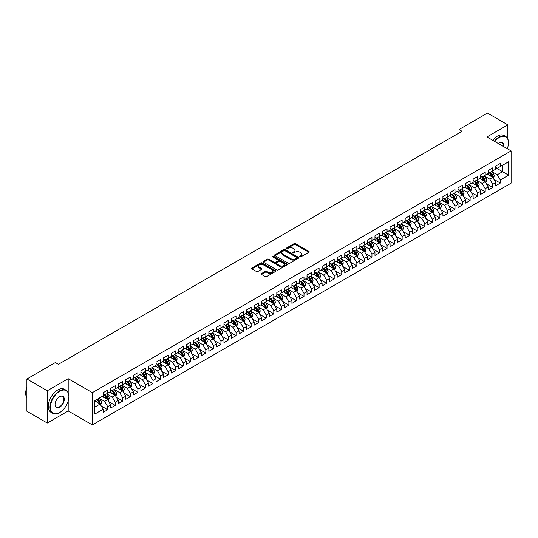 <?xml version="1.0" encoding="UTF-8"?>
<svg xmlns="http://www.w3.org/2000/svg" width="538" height="538" viewBox="0 0 538 538"><rect width="100%" height="100%" fill="white"/><g stroke="black" fill="none" stroke-linecap="round" stroke-linejoin="round"><path stroke-width="0.81" d="M299.942 256.787A0.733 0.424 0 0 0 300.977 256.787L308.852 252.241A1.049 0.605 0 0 0 309.162 251.811A1.049 0.605 0 0 0 308.852 251.381L295.51 243.68A1.049 0.605 0 0 0 294.03 243.68L286.155 248.226A0.733 0.424 0 0 0 287.191 248.825L288.213 248.24A3.356 1.937 0 0 1 292.954 248.24L294.064 248.879A3.356 1.937 0 0 1 295.046 250.251A3.356 1.937 0 0 1 294.064 251.616L293.049 252.208A0.733 0.424 0 0 0 294.084 252.806L295.106 252.214A3.356 1.937 0 0 1 299.848 252.214L300.957 252.86A3.356 1.937 0 0 1 301.939 254.225A3.356 1.937 0 0 1 300.957 255.597L299.942 256.189A0.733 0.424 0 0 0 299.942 256.787L299.942 256.189M261.495 273.546A1.049 0.605 0 0 0 261.186 273.976A1.049 0.605 0 0 0 261.495 274.4L265.234 276.566A1.049 0.605 0 0 0 266.72 276.566L275.463 271.515A1.049 0.605 0 0 0 275.772 271.085A1.049 0.605 0 0 0 275.463 270.661L262.127 262.954A1.049 0.605 0 0 0 260.641 262.954L251.898 268.005A1.049 0.605 0 0 0 251.589 268.435A1.049 0.605 0 0 0 251.898 268.859L256.418 271.475A1.049 0.605 0 0 0 257.897 271.475L261.643 269.309A1.049 0.605 0 0 0 261.952 268.886A1.049 0.605 0 0 0 261.643 268.455L259.403 267.164A2.804 1.621 0 0 1 258.583 266.014A2.804 1.621 0 0 1 260.311 264.521A2.804 1.621 0 0 1 263.364 264.871L272.147 269.941A2.804 1.621 0 0 1 272.968 271.085A2.804 1.621 0 0 1 271.239 272.584A2.804 1.621 0 0 1 268.186 272.235L266.72 271.387A1.049 0.605 0 0 0 265.234 271.387L261.495 273.546L261.495 274.4L265.234 272.255L265.234 271.387M68.198 392.686L68.198 378.698L47.283 390.77L26.9 379.001L55.367 362.565L58.386 364.313L462.021 131.272L459.001 129.53L459.001 133.014M68.198 378.698L92.361 392.646L511.1 150.889L511.1 183.149L92.361 424.906L92.361 392.646M507.852 139.08L507.852 124.863L486.937 136.941L511.1 150.889M507.852 124.863L487.468 113.094L459.001 129.53M288.287 263.257A1.049 0.605 0 0 0 289.767 263.257L298.516 258.206A1.049 0.605 0 0 0 298.819 257.783A1.049 0.605 0 0 0 298.516 257.352L285.174 249.652A1.049 0.605 0 0 0 283.694 249.652L274.945 254.696A1.049 0.605 0 0 0 274.636 255.126A1.049 0.605 0 0 0 274.945 255.557L288.287 263.257M272.685 256.942A0.733 0.424 0 0 1 273.425 257.05L286.976 264.871L278.247 269.908A1.049 0.605 0 0 1 276.761 269.908L263.418 262.208L263.418 261.354A1.049 0.605 0 0 0 263.116 261.777A1.049 0.605 0 0 0 263.418 262.208M263.418 261.354L267.164 259.195A1.049 0.605 0 0 1 268.644 259.195L274.057 262.315A1.049 0.605 0 0 0 275.537 262.315L278.018 260.883A1.049 0.605 0 0 0 278.328 260.453A1.049 0.605 0 0 0 278.018 260.029L272.389 256.774A0.733 0.424 0 0 1 273.425 256.175L286.989 264.003A1.049 0.605 0 0 1 287.299 264.434A1.049 0.605 0 0 1 286.989 264.864L286.989 264.003M495.774 167.762L502.566 171.683L502.566 165.233L508.612 161.743L500.306 166.538L500.306 163.444L495.774 166.06L495.774 169.154L492.754 170.896L492.754 167.802L488.222 170.418L488.222 173.512L485.202 175.26L485.202 172.16L480.669 174.776L480.669 177.87L477.65 179.618L477.65 176.518L473.124 179.134L473.124 182.234L470.104 183.976L470.104 180.882L465.572 183.498L465.572 186.592L462.552 188.334L462.552 185.24L458.02 187.856L458.02 190.95L455 192.691L455 189.598L450.474 192.214L450.474 195.307L447.448 197.056L447.448 193.956L442.922 196.572L442.922 199.665L439.902 201.414L439.902 198.314L435.37 200.93L435.37 204.03L432.35 205.772L432.35 202.678L427.818 205.294L427.818 208.388L424.798 210.129L424.798 207.036L420.272 209.652L420.272 212.745L417.253 214.487L417.253 211.394L412.72 214.01L412.72 217.103L409.7 218.845L409.7 215.751L405.168 218.367L405.168 221.461L402.148 223.209L402.148 220.109L397.622 222.725L397.622 225.826L394.596 227.567L394.596 224.474L390.07 227.09L390.07 230.183L387.051 231.925L387.051 228.832L382.518 231.448L382.518 234.541L379.498 236.283L379.498 233.189L374.966 235.805L374.966 238.899L371.946 240.641L371.946 237.547L367.42 240.163L367.42 243.257L364.401 245.005L364.401 241.905L359.868 244.521L359.868 247.621L356.849 249.363L356.849 246.269L352.316 248.886L352.316 251.979L349.296 253.721L349.296 250.627L344.764 253.243L344.764 256.337L341.744 258.079L341.744 254.985L337.218 257.601L337.218 260.695L334.199 262.436L334.199 259.343L329.666 261.959L329.666 265.052L326.647 266.801L326.647 263.701L322.114 266.317L322.114 269.417L319.095 271.159L319.095 268.065L314.569 270.681L314.569 273.775L311.549 275.517L311.549 272.423L307.016 275.039L307.016 278.133L303.997 279.874L303.997 276.781L299.464 279.397L299.464 282.49L296.445 284.232L296.445 281.139L291.912 283.755L291.912 286.848L288.893 288.597L288.893 285.496L284.367 288.112L284.367 291.213L281.347 292.954L281.347 289.861L276.814 292.477L276.814 295.57L273.795 297.312L273.795 294.219L269.262 296.835L269.262 299.928L266.243 301.67L266.243 298.577L261.717 301.193L261.717 304.286L258.691 306.028L258.691 302.934L254.165 305.55L254.165 308.644L251.145 310.392L251.145 307.292L246.612 309.908L246.612 313.008L243.593 314.75L243.593 311.657L239.06 314.266L239.06 317.366L236.041 319.108L236.041 316.014L231.515 318.63L231.515 321.724L228.495 323.466L228.495 320.372L223.963 322.988L223.963 326.082L220.943 327.824L220.943 324.73L216.411 327.346L216.411 330.44L213.391 332.188L213.391 329.088L208.865 331.704L208.865 334.804L205.839 336.546L205.839 333.452L201.313 336.062L201.313 339.162L198.293 340.904L198.293 337.81L193.761 340.426L193.761 343.52L190.741 345.261L190.741 342.168L186.209 344.784L186.209 347.878L183.189 349.619L183.189 346.526L178.663 349.142L178.663 352.235L175.644 353.984L175.644 350.884L171.111 353.5L171.111 356.593L168.091 358.342L168.091 355.248L163.559 357.857L163.559 360.958L160.539 362.699L160.539 359.606L156.013 362.222L156.013 365.315L152.987 367.057L152.987 363.964L148.461 366.58L148.461 369.673L145.442 371.415L145.442 368.322L140.909 370.938L140.909 374.031L137.889 375.78L137.889 372.679L133.357 375.295L133.357 378.389L130.337 380.137L130.337 377.044L125.811 379.653L125.811 382.753L122.792 384.495L122.792 381.402L118.259 384.018L118.259 387.111L115.24 388.853L115.24 385.759L110.707 388.375L110.707 391.469L107.687 393.211L107.687 390.117L103.155 392.733L103.155 395.827L94.849 400.622L94.849 414.052L103.155 409.257L100.135 404.025L94.849 400.971M508.612 161.743L508.612 175.173L500.306 179.968L497.28 174.736L491.806 171.575M493.924 179.376L500.306 183.061L500.306 179.968M500.306 183.061L495.774 185.677L495.774 182.584L492.754 184.326L489.735 179.093L484.261 175.933M486.372 183.734L492.754 187.419L492.754 184.326M492.754 187.419L488.222 190.035L488.222 186.942L485.202 188.683L482.183 183.451L476.708 180.291M478.82 188.098L485.202 191.777L485.202 188.683M485.202 191.777L480.669 194.393L480.669 191.299L477.65 193.041L474.63 187.809L469.156 184.648M471.275 192.456L477.65 196.135L477.65 193.041M477.65 196.135L473.124 198.751L473.124 195.657L470.104 197.399L467.085 192.174L461.611 189.013M463.722 196.814L470.104 200.499L470.104 197.399M470.104 200.499L465.572 203.115L465.572 200.015L462.552 201.763L459.533 196.531L454.059 193.371M456.17 201.172L462.552 204.857L462.552 201.763M462.552 204.857L458.02 207.473L458.02 204.379L455 206.121L451.981 200.889L446.506 197.728M448.625 205.529L455 209.215L455 206.121M455 209.215L450.474 211.831L450.474 208.737L447.448 210.479L444.428 205.247L438.954 202.086M441.073 209.887L447.448 213.573L447.448 210.479M447.448 213.573L442.922 216.189L442.922 213.095L439.902 214.837L436.883 209.605L431.409 206.444M433.52 214.252L439.902 217.93L439.902 214.837M439.902 217.93L435.37 220.546L435.37 217.453L432.35 219.195L429.331 213.969L423.857 210.809M425.968 218.61L432.35 222.295L432.35 219.195M432.35 222.295L427.818 224.911L427.818 221.811L424.798 223.559L421.779 218.327L416.304 215.166M418.423 222.967L424.798 226.653L424.798 223.559M424.798 226.653L420.272 229.269L420.272 226.168L417.253 227.917L414.233 222.685L408.759 219.524M410.871 227.325L417.253 231.01L417.253 227.917M417.253 231.01L412.72 233.626L412.72 230.533L409.7 232.275L406.681 227.043L401.207 223.882M403.318 231.683L409.7 235.368L409.7 232.275M409.7 235.368L405.168 237.984L405.168 234.891L402.148 236.633L399.129 231.401L393.655 228.24M395.766 236.047L402.148 239.726L402.148 236.633M402.148 239.726L397.622 242.342L397.622 239.249L394.596 240.99L391.577 235.765L386.102 232.604M388.221 240.405L394.596 244.091L394.596 240.99M394.596 244.091L390.07 246.7L390.07 243.606L387.051 245.355L384.031 240.123L378.557 236.962M380.669 244.763L387.051 248.448L387.051 245.355M387.051 248.448L382.518 251.064L382.518 247.964L379.498 249.713L376.479 244.481L371.005 241.32M373.116 249.121L379.498 252.806L379.498 249.713M379.498 252.806L374.966 255.422L374.966 252.329L371.946 254.071L368.927 248.838L363.453 245.678M365.571 253.479L371.946 257.164L371.946 254.071M371.946 257.164L367.42 259.78L367.42 256.687L364.401 258.428L361.375 253.196L355.9 250.036M358.019 257.843L364.401 261.522L364.401 258.428M364.401 261.522L359.868 264.138L359.868 261.044L356.849 262.786L353.829 257.554L348.355 254.4M350.467 262.201L356.849 265.886L356.849 262.786M356.849 265.886L352.316 268.496L352.316 265.402L349.296 267.151L346.277 261.919L340.803 258.758M342.914 266.559L349.296 270.244L349.296 267.151M349.296 270.244L344.764 272.86L344.764 269.76L341.744 271.508L338.725 266.276L333.251 263.116M335.369 270.917L341.744 274.602L341.744 271.508M341.744 274.602L337.218 277.218L337.218 274.124L334.199 275.866L331.179 270.634L325.705 267.473M327.817 275.274L334.199 278.96L334.199 275.866M334.199 278.96L329.666 281.576L329.666 278.482L326.647 280.224L323.627 274.992L318.153 271.831M320.265 279.639L326.647 283.318L326.647 280.224M326.647 283.318L322.114 285.934L322.114 282.84L319.095 284.582L316.075 279.35L310.601 276.196M312.719 283.997L319.095 287.682L319.095 284.582M319.095 287.682L314.569 290.291L314.569 287.198L311.549 288.946L308.523 283.714L303.049 280.554M305.167 288.355L311.549 292.04L311.549 288.946M311.549 292.04L307.016 294.656L307.016 291.556L303.997 293.304L300.977 288.072L295.503 284.911M297.615 292.712L303.997 296.398L303.997 293.304M303.997 296.398L299.464 299.014L299.464 295.92L296.445 297.662L293.425 292.43L287.951 289.269M290.063 297.07L296.445 300.755L296.445 297.662M296.445 300.755L291.912 303.371L291.912 300.278L288.893 302.02L285.873 296.788L280.399 293.627M282.517 301.435L288.893 305.113L288.893 302.02M288.893 305.113L284.367 307.729L284.367 304.636L281.347 306.378L278.328 301.146L272.853 297.991M274.965 305.792L281.347 309.478L281.347 306.378M281.347 309.478L276.814 312.087L276.814 308.994L273.795 310.735L270.775 305.51L265.301 302.349M267.413 310.15L273.795 313.836L273.795 310.735M273.795 313.836L269.262 316.452L269.262 313.351L266.243 315.1L263.223 309.868L257.749 306.707M259.867 314.508L266.243 318.193L266.243 315.1M266.243 318.193L261.717 320.809L261.717 317.716L258.691 319.458L255.671 314.226L250.197 311.065M252.315 318.866L258.691 322.551L258.691 319.458M258.691 322.551L254.165 325.167L254.165 322.074L251.145 323.815L248.126 318.583L242.651 315.423M244.763 323.23L251.145 326.909L251.145 323.815M251.145 326.909L246.612 329.525L246.612 326.431L243.593 328.173L240.573 322.941L235.099 319.78M237.211 327.588L243.593 331.274L243.593 328.173M243.593 331.274L239.06 333.883L239.06 330.789L236.041 332.531L233.021 327.306L227.547 324.145M229.665 331.946L236.041 335.631L236.041 332.531M236.041 335.631L231.515 338.247L231.515 335.147L228.495 336.896L225.476 331.664L220.002 328.503M222.113 336.304L228.495 339.989L228.495 336.896M228.495 339.989L223.963 342.605L223.963 339.512L220.943 341.253L217.924 336.021L212.449 332.861M214.561 340.662L220.943 344.347L220.943 341.253M220.943 344.347L216.411 346.963L216.411 343.869L213.391 345.611L210.371 340.379L204.897 337.218M207.009 345.026L213.391 348.705L213.391 345.611M213.391 348.705L208.865 351.321L208.865 348.227L205.839 349.969L202.819 344.737L197.345 341.576M199.464 349.384L205.839 353.062L205.839 349.969M205.839 353.062L201.313 355.679L201.313 352.585L198.293 354.327L195.274 349.101L189.8 345.941M191.911 353.742L198.293 357.427L198.293 354.327M198.293 357.427L193.761 360.043L193.761 356.943L190.741 358.691L187.722 353.459L182.248 350.299M184.359 358.1L190.741 361.785L190.741 358.691M190.741 361.785L186.209 364.401L186.209 361.307L183.189 363.049L180.169 357.817L174.695 354.656M176.814 362.457L183.189 366.143L183.189 363.049M183.189 366.143L178.663 368.759L178.663 365.665L175.644 367.407L172.617 362.175L167.143 359.014M169.262 366.822L175.644 370.5L175.644 367.407M175.644 370.5L171.111 373.116L171.111 370.023L168.091 371.765L165.072 366.533L159.598 363.372M161.709 371.18L168.091 374.858L168.091 371.765M168.091 374.858L163.559 377.474L163.559 374.381L160.539 376.123L157.52 370.897L152.046 367.736M154.157 375.537L160.539 379.223L160.539 376.123M160.539 379.223L156.013 381.839L156.013 378.739L152.987 380.487L149.968 375.255L144.493 372.094M146.612 379.895L152.987 383.581L152.987 380.487M152.987 383.581L148.461 386.197L148.461 383.103L145.442 384.845L142.422 379.613L136.948 376.452M139.06 384.253L145.442 387.938L145.442 384.845M145.442 387.938L140.909 390.554L140.909 387.461L137.889 389.203L134.87 383.971L129.396 380.81M131.507 388.618L137.889 392.296L137.889 389.203M137.889 392.296L133.357 394.912L133.357 391.819L130.337 393.56L127.318 388.328L121.844 385.168M123.962 392.975L130.337 396.654L130.337 393.56M130.337 396.654L125.811 399.27L125.811 396.176L122.792 397.918L119.766 392.693L114.291 389.532M116.41 397.333L122.792 401.018L122.792 397.918M122.792 401.018L118.259 403.635L118.259 400.534L115.24 402.283L112.22 397.051L106.746 393.89M108.858 401.691L115.24 405.376L115.24 402.283M115.24 405.376L110.707 407.992L110.707 404.899L107.687 406.641L104.668 401.409L99.194 398.248M101.305 406.049L107.687 409.734L107.687 406.641M107.687 409.734L103.155 412.35L103.155 409.257M103.155 394.085L104.668 394.959L107.687 393.211M94.849 407.078L100.135 404.025M110.707 389.727L112.22 390.595L115.24 388.853M104.668 401.409L107.687 399.667L102.099 396.439M110.707 404.899L107.687 399.667M118.259 385.369L119.766 386.237L122.792 384.495M112.22 397.051L115.24 395.302L109.651 392.081M118.259 400.534L115.24 395.302M125.811 381.005L127.318 381.879L130.337 380.137M119.766 392.693L122.792 390.944L117.203 387.723M125.811 396.176L122.792 390.944M133.357 376.647L134.87 377.521L137.889 375.78M127.318 388.328L130.337 386.587L124.749 383.359M133.357 391.819L130.337 386.587M140.909 372.289L142.422 373.164L145.442 371.415M134.87 383.971L137.889 382.229L132.301 379.001M140.909 387.461L137.889 382.229M148.461 367.931L149.968 368.799L152.987 367.057M142.422 379.613L145.442 377.871L139.853 374.643M148.461 383.103L145.442 377.871M156.013 363.574L157.52 364.441L160.539 362.699M149.968 375.255L152.987 373.513L147.405 370.285M156.013 378.739L152.987 373.513M163.559 359.209L165.072 360.083L168.091 358.342M157.52 370.897L160.539 369.149L154.951 365.927M163.559 374.381L160.539 369.149M171.111 354.851L172.617 355.726L175.644 353.984M165.072 366.533L168.091 364.791L162.503 361.563M171.111 370.023L168.091 364.791M178.663 350.494L180.169 351.368L183.189 349.619M172.617 362.175L175.644 360.433L170.055 357.205M178.663 365.665L175.644 360.433M186.209 346.136L187.722 347.003L190.741 345.261M180.169 357.817L183.189 356.075L177.601 352.847M186.209 361.307L183.189 356.075M193.761 341.778L195.274 342.645L198.293 340.904M187.722 353.459L190.741 351.717L185.153 348.49M193.761 356.943L190.741 351.717M201.313 337.413L202.819 338.288L205.839 336.546M195.274 349.101L198.293 347.353L192.705 344.132M201.313 352.585L198.293 347.353M208.865 333.056L210.371 333.93L213.391 332.188M202.819 344.737L205.839 342.995L200.257 339.767M208.865 348.227L205.839 342.995M216.411 328.698L217.924 329.572L220.943 327.824M210.371 340.379L213.391 338.637L207.803 335.409M216.411 343.869L213.391 338.637M223.963 324.34L225.476 325.208L228.495 323.466M217.924 336.021L220.943 334.28L215.355 331.052M223.963 339.512L220.943 334.28M231.515 319.982L233.021 320.85L236.041 319.108M225.476 331.664L228.495 329.922L222.907 326.694M231.515 335.147L228.495 329.922M239.06 315.618L240.573 316.492L243.593 314.75M233.021 327.306L236.041 325.557L230.452 322.336M239.06 330.789L236.041 325.557M246.612 311.26L248.126 312.134L251.145 310.392M240.573 322.941L243.593 321.199L238.004 317.971M246.612 326.431L243.593 321.199M254.165 306.902L255.671 307.776L258.691 306.028M248.126 318.583L251.145 316.842L245.557 313.614M254.165 322.074L251.145 316.842M261.717 302.544L263.223 303.419L266.243 301.67M255.671 314.226L258.691 312.484L253.109 309.256M261.717 317.716L258.691 312.484M269.262 298.186L270.775 299.054L273.795 297.312M263.223 309.868L266.243 308.126L260.654 304.898M269.262 313.351L266.243 308.126M276.814 293.822L278.328 294.696L281.347 292.954M270.775 305.51L273.795 303.762L268.206 300.54M276.814 308.994L273.795 303.762M284.367 289.464L285.873 290.338L288.893 288.597M278.328 301.146L281.347 299.404L275.759 296.176M284.367 304.636L281.347 299.404M291.912 285.106L293.425 285.981L296.445 284.232M285.873 296.788L288.893 295.046L283.311 291.818M291.912 300.278L288.893 295.046M299.464 280.749L300.977 281.623L303.997 279.874M293.425 292.43L296.445 290.688L290.856 287.46M299.464 295.92L296.445 290.688M307.016 276.391L308.523 277.258L311.549 275.517M300.977 288.072L303.997 286.33L298.408 283.102M307.016 291.556L303.997 286.33M314.569 272.026L316.075 272.901L319.095 271.159M308.523 283.714L311.549 281.966L305.961 278.745M314.569 287.198L311.549 281.966M322.114 267.668L323.627 268.543L326.647 266.801M316.075 279.35L319.095 277.608L313.506 274.387M322.114 282.84L319.095 277.608M329.666 263.311L331.179 264.185L334.199 262.436M323.627 274.992L326.647 273.25L321.058 270.022M329.666 278.482L326.647 273.25M337.218 258.953L338.725 259.827L341.744 258.079M331.179 270.634L334.199 268.892L328.61 265.664M337.218 274.124L334.199 268.892M344.764 254.595L346.277 255.463L349.296 253.721M338.725 266.276L341.744 264.535L336.163 261.307M344.764 269.76L341.744 264.535M352.316 250.237L353.829 251.105L356.849 249.363M346.277 261.919L349.296 260.17L343.708 256.949M352.316 265.402L349.296 260.17M359.868 245.873L361.375 246.747L364.401 245.005M353.829 257.554L356.849 255.812L351.26 252.591M359.868 261.044L356.849 255.812M367.42 241.515L368.927 242.389L371.946 240.641M361.375 253.196L364.401 251.454L358.812 248.226M367.42 256.687L364.401 251.454M374.966 237.157L376.479 238.031L379.498 236.283M368.927 248.838L371.946 247.097L366.358 243.869M374.966 252.329L371.946 247.097M382.518 232.799L384.031 233.667L387.051 231.925M376.479 244.481L379.498 242.739L373.91 239.511M382.518 247.964L379.498 242.739M390.07 228.442L391.577 229.309L394.596 227.567M384.031 240.123L387.051 238.374L381.462 235.153M390.07 243.606L387.051 238.374M397.622 224.077L399.129 224.951L402.148 223.209M391.577 235.765L394.596 234.017L389.014 230.795M397.622 239.249L394.596 234.017M405.168 219.719L406.681 220.593L409.7 218.845M399.129 231.401L402.148 229.659L396.56 226.431M405.168 234.891L402.148 229.659M412.72 215.361L414.233 216.236L417.253 214.487M406.681 227.043L409.7 225.301L404.112 222.073M412.72 230.533L409.7 225.301M420.272 211.004L421.779 211.871L424.798 210.129M414.233 222.685L417.253 220.943L411.664 217.715M420.272 226.168L417.253 220.943M427.818 206.646L429.331 207.513L432.35 205.772M421.779 218.327L424.798 216.579L419.21 213.357M427.818 221.811L424.798 216.579M435.37 202.281L436.883 203.156L439.902 201.414M429.331 213.969L432.35 212.221L426.762 209M435.37 217.453L432.35 212.221M442.922 197.923L444.428 198.798L447.448 197.056M436.883 209.605L439.902 207.863L434.314 204.635M442.922 213.095L439.902 207.863M450.474 193.566L451.981 194.44L455 192.691M444.428 205.247L447.448 203.505L441.866 200.277M450.474 208.737L447.448 203.505M458.02 189.208L459.533 190.075L462.552 188.334M451.981 200.889L455 199.147L449.412 195.919M458.02 204.379L455 199.147M465.572 184.85L467.085 185.718L470.104 183.976M459.533 196.531L462.552 194.783L456.964 191.562M465.572 200.015L462.552 194.783M473.124 180.486L474.63 181.36L477.65 179.618M467.085 192.174L470.104 190.425L464.516 187.204M473.124 195.657L470.104 190.425M480.669 176.128L482.183 177.002L485.202 175.26M474.63 187.809L477.65 186.067L472.068 182.839M480.669 191.299L477.65 186.067M488.222 171.77L489.735 172.644L492.754 170.896M482.183 183.451L485.202 181.709L479.614 178.481M488.222 186.942L485.202 181.709M495.774 167.412L497.28 168.28L500.306 166.538M489.735 179.093L492.754 177.352L487.166 174.124M495.774 182.584L492.754 177.352M26.9 379.001L26.9 411.261L47.283 423.029L68.198 410.958L92.361 424.906M47.283 390.77L47.283 423.029M507.852 149.013L507.852 146.961M497.28 174.736L502.566 171.683L508.612 175.173M68.198 410.958L68.198 401.012M300.231 256.888L300.957 256.471A3.356 1.937 0 0 0 301.939 255.099L301.939 254.225M295.046 250.251L295.046 251.118A3.356 1.937 0 0 1 294.064 252.49L293.338 252.907M308.852 251.381L308.852 252.241L295.51 244.555A1.049 0.605 0 0 0 294.03 244.555L286.451 248.933M298.496 258.213L285.174 250.52A1.049 0.605 0 0 0 283.694 250.52L274.958 255.563L274.945 254.696M296.66 258.079A0.733 0.424 0 0 0 296.66 257.48L284.952 250.721A0.733 0.424 0 0 0 283.916 250.721L282.84 251.34A3.356 1.937 0 0 0 281.858 252.712A3.356 1.937 0 0 0 282.84 254.077L290.843 258.697A3.356 1.937 0 0 0 295.584 258.697L296.66 258.079L296.66 258.953A0.733 0.424 0 0 0 296.875 258.65L296.875 257.783M281.858 252.712L281.858 253.58A3.356 1.937 0 0 0 282.84 254.951L282.84 254.077M296.66 258.953L295.584 259.572A3.356 1.937 0 0 1 290.843 259.572L282.84 254.951M263.438 262.214L267.164 260.062L267.164 259.195M278.328 260.453L278.328 261.327A1.049 0.605 0 0 1 278.018 261.757L275.537 263.19A1.049 0.605 0 0 1 274.057 263.19L268.644 260.062A1.049 0.605 0 0 0 267.164 260.062M279.673 265.557A2.804 1.621 0 0 0 282.726 265.906A2.804 1.621 0 0 0 284.454 264.414A2.804 1.621 0 0 0 283.634 263.27L280.54 261.481A1.049 0.605 0 0 0 279.061 261.481L276.579 262.914A1.049 0.605 0 0 0 276.27 263.344A1.049 0.605 0 0 0 276.579 263.768L279.673 265.557L279.673 266.431A2.804 1.621 0 0 0 282.726 266.781A2.804 1.621 0 0 0 284.454 265.281L284.454 264.414M276.27 263.344L276.27 264.212A1.049 0.605 0 0 0 276.579 264.642L276.579 263.768M279.673 266.431L276.579 264.642M272.968 271.085L272.968 271.959A2.804 1.621 0 0 1 271.239 273.452A2.804 1.621 0 0 1 268.186 273.102L266.72 272.255A1.049 0.605 0 0 0 265.234 272.255M258.583 266.014L258.583 266.888A2.804 1.621 0 0 0 259.403 268.032L259.403 267.164M261.643 268.455L261.643 269.309L259.403 268.032M275.463 270.661L275.463 271.515L262.127 263.828A1.049 0.605 0 0 0 260.641 263.828L251.912 268.872M493.312 178.32L494.247 176.034A2.831 1.634 -120 0 0 493.346 173.626L491.739 171.481M489.183 175.287L487.966 173.66M488.894 172.16L491.006 174.978A2.831 1.634 60 0 1 491.813 176.679L492.721 176.155A2.831 1.634 -120 0 0 491.907 174.453L490.306 172.308M489.392 172.442L491.369 175.085A1.439 0.834 60 0 1 491.631 175.529L492.721 176.155M485.76 182.678L486.695 180.391A2.831 1.634 -120 0 0 485.794 177.984L484.193 175.839M481.631 179.652L480.414 178.024M481.342 176.518L483.454 179.336A2.831 1.634 60 0 1 484.261 181.037L485.168 180.512A2.831 1.634 -120 0 0 484.361 178.811L482.754 176.672M481.84 176.8L483.823 179.45A1.439 0.834 60 0 1 484.086 179.887L485.168 180.512M478.208 187.036L479.15 184.749A2.831 1.634 -120 0 0 478.242 182.342L476.641 180.203M474.086 184.009L472.862 182.382M473.79 180.876L475.901 183.693A2.831 1.634 60 0 1 476.715 185.395L477.616 184.87A2.831 1.634 -120 0 0 476.809 183.169L475.209 181.03M474.287 181.165L476.271 183.808A1.439 0.834 60 0 1 476.534 184.245L477.616 184.87M507.287 148.69A13.026 7.519 120 0 0 508.457 142.826A13.026 7.519 120 0 0 499.244 137.506A13.026 7.519 120 0 0 494.752 141.454M494.361 141.225A13.349 7.707 -60 0 1 499.022 137.116A13.349 7.707 -60 0 1 505.693 136.457A13.349 7.707 -60 0 1 508.457 142.563A13.349 7.707 -60 0 1 508.457 142.698M498.289 143.491A6.517 3.759 -60 0 1 499.244 142.826L499.244 142.826A6.517 3.759 -60 0 1 503.75 146.645M503.333 146.403A6.194 3.578 120 0 0 502.115 142.651A6.194 3.578 120 0 0 499.13 142.893M492.7 140.263A13.349 7.707 -60 0 1 497.361 136.154A13.349 7.707 -60 0 1 504.032 135.495L505.693 136.457M59.442 412.7L59.671 412.565A13.026 7.519 120 0 0 68.877 396.614A13.026 7.519 120 0 0 59.671 391.294A13.026 7.519 120 0 0 50.458 407.253A13.026 7.519 120 0 0 59.671 412.565L59.442 412.7A13.349 7.707 -60 0 1 52.771 413.359A13.349 7.707 -60 0 1 50.72 402.666A13.349 7.707 -60 0 1 59.442 390.904A13.349 7.707 -60 0 1 66.113 390.238A13.349 7.707 -60 0 1 68.877 396.351A13.349 7.707 -60 0 1 68.877 396.486M59.671 396.614L59.671 396.614A6.517 3.759 -60 0 1 64.271 399.27A6.517 3.759 -60 0 1 59.671 407.253A6.517 3.759 -60 0 1 55.064 404.589A6.517 3.759 -60 0 1 59.671 396.614L59.671 396.614M55.064 404.455A6.194 3.578 120 0 0 56.342 407.165A6.194 3.578 120 0 0 59.442 406.856A6.194 3.578 120 0 0 63.491 401.402A6.194 3.578 120 0 0 62.536 396.439A6.194 3.578 120 0 0 59.557 396.681M26.9 397.851A13.349 7.707 -60 0 1 26.9 387.178M52.771 413.359L51.11 412.404A13.349 7.707 -60 0 1 49.059 401.704A13.349 7.707 -60 0 1 57.781 389.942A13.349 7.707 -60 0 1 64.452 389.283L66.113 390.238M470.663 191.394L471.597 189.107A2.831 1.634 -120 0 0 470.696 186.699L469.089 184.561M466.533 188.367L465.316 186.74M466.244 185.233L468.356 188.051A2.831 1.634 60 0 1 469.163 189.753L470.071 189.228A2.831 1.634 -120 0 0 469.257 187.527L467.656 185.388M466.742 185.523L468.719 188.166A1.439 0.834 60 0 1 468.981 188.603L470.071 189.228M463.11 195.751L464.045 193.472A2.831 1.634 -120 0 0 463.144 191.057L461.537 188.919M458.981 192.725L457.764 191.098M458.692 189.591L460.804 192.409A2.831 1.634 60 0 1 461.611 194.11L462.519 193.593A2.831 1.634 -120 0 0 461.712 191.891L460.104 189.746M459.19 189.88L461.174 192.523A1.439 0.834 60 0 1 461.429 192.96L462.519 193.593M455.558 200.116L456.493 197.829A2.831 1.634 -120 0 0 455.592 195.422L453.991 193.276M451.436 197.083L450.212 195.455M451.14 193.949L453.252 196.774A2.831 1.634 60 0 1 454.065 198.475L454.966 197.95A2.831 1.634 -120 0 0 454.159 196.249L452.552 194.104M451.638 194.238L453.621 196.881A1.439 0.834 60 0 1 453.884 197.325L454.966 197.95M448.013 204.474L448.948 202.187A2.831 1.634 -120 0 0 448.04 199.78L446.439 197.634M443.884 201.447L442.666 199.82M443.588 198.314L445.699 201.131A2.831 1.634 60 0 1 446.513 202.833L447.421 202.308A2.831 1.634 -120 0 0 446.607 200.607L445.007 198.468M444.085 198.596L446.069 201.246A1.439 0.834 60 0 1 446.332 201.683L447.421 202.308M440.461 208.831L441.395 206.545A2.831 1.634 -120 0 0 440.494 204.137L438.887 201.999M436.331 205.805L435.114 204.178M436.042 202.671L438.154 205.489A2.831 1.634 60 0 1 438.961 207.191L439.869 206.666A2.831 1.634 -120 0 0 439.055 204.965L437.455 202.826M436.54 202.96L438.517 205.603A1.439 0.834 60 0 1 438.779 206.041L439.869 206.666M432.908 213.189L433.843 210.903A2.831 1.634 -120 0 0 432.942 208.495L431.341 206.357M428.779 210.163L427.562 208.536M428.49 207.029L430.602 209.847A2.831 1.634 60 0 1 431.409 211.548L432.317 211.024A2.831 1.634 -120 0 0 431.51 209.322L429.902 207.184M428.988 207.318L430.972 209.961A1.439 0.834 60 0 1 431.234 210.398L432.317 211.024M425.356 217.547L426.298 215.267A2.831 1.634 -120 0 0 425.39 212.853L423.789 210.714M421.234 214.521L420.01 212.893M420.938 211.387L423.05 214.205A2.831 1.634 60 0 1 423.863 215.906L424.764 215.388A2.831 1.634 -120 0 0 423.957 213.687L422.35 211.542M421.436 211.676L423.419 214.319A1.439 0.834 60 0 1 423.682 214.756L424.764 215.388M417.811 221.912L418.746 219.625A2.831 1.634 -120 0 0 417.844 217.218L416.237 215.072M413.682 218.879L412.464 217.251M413.392 215.745L415.504 218.569A2.831 1.634 60 0 1 416.311 220.271L417.219 219.746A2.831 1.634 -120 0 0 416.405 218.045L414.805 215.899M413.89 216.034L415.867 218.677A1.439 0.834 60 0 1 416.13 219.121L417.219 219.746M410.259 226.269L411.193 223.983A2.831 1.634 -120 0 0 410.292 221.575L408.685 219.43M406.129 223.243L404.912 221.609M405.84 220.109L407.952 222.927A2.831 1.634 60 0 1 408.759 224.628L409.667 224.104A2.831 1.634 -120 0 0 408.86 222.402L407.253 220.264M406.338 220.392L408.315 223.041A1.439 0.834 60 0 1 408.577 223.478L409.667 224.104M402.706 230.627L403.641 228.341A2.831 1.634 -120 0 0 402.74 225.933L401.14 223.795M398.584 227.601L397.36 225.973M398.288 224.467L400.4 227.285A2.831 1.634 60 0 1 401.214 228.986L402.115 228.462A2.831 1.634 -120 0 0 401.308 226.76L399.7 224.622M398.786 224.756L400.77 227.399A1.439 0.834 60 0 1 401.032 227.836L402.115 228.462M395.161 234.985L396.096 232.698A2.831 1.634 -120 0 0 395.188 230.291L393.587 228.152M391.032 231.959L389.815 230.331M390.736 228.825L392.848 231.643A2.831 1.634 60 0 1 393.661 233.344L394.569 232.819A2.831 1.634 -120 0 0 393.755 231.118L392.155 228.98M391.234 229.114L393.217 231.757A1.439 0.834 60 0 1 393.48 232.194L394.569 232.819M387.609 239.343L388.544 237.063A2.831 1.634 -120 0 0 387.642 234.649L386.035 232.51M383.48 236.316L382.262 234.689M383.19 233.183L385.302 236A2.831 1.634 60 0 1 386.109 237.702L387.017 237.184A2.831 1.634 -120 0 0 386.203 235.483L384.603 233.337M383.688 233.472L385.665 236.115A1.439 0.834 60 0 1 385.928 236.552L387.017 237.184M380.057 243.707L380.991 241.421A2.831 1.634 -120 0 0 380.09 239.013L378.483 236.868M375.928 240.674L374.71 239.047M375.638 237.54L377.75 240.365A2.831 1.634 60 0 1 378.557 242.066L379.465 241.542A2.831 1.634 -120 0 0 378.658 239.84L377.051 237.695M376.136 237.83L378.12 240.473A1.439 0.834 60 0 1 378.382 240.916L379.465 241.542M372.504 248.065L373.446 245.779A2.831 1.634 -120 0 0 372.538 243.371L370.938 241.226M368.382 245.032L367.158 243.405M368.086 241.905L370.198 244.723A2.831 1.634 60 0 1 371.012 246.424L371.913 245.9A2.831 1.634 -120 0 0 371.106 244.198L369.498 242.06M368.584 242.187L370.568 244.837A1.439 0.834 60 0 1 370.83 245.274L371.913 245.9M364.959 252.423L365.894 250.136A2.831 1.634 -120 0 0 364.993 247.729L363.385 245.59M360.83 249.397L359.613 247.769M360.541 246.263L362.646 249.081A2.831 1.634 60 0 1 363.459 250.782L364.367 250.257A2.831 1.634 -120 0 0 363.553 248.556L361.953 246.417M361.038 246.552L363.015 249.195A1.439 0.834 60 0 1 363.278 249.632L364.367 250.257M357.407 256.781L358.342 254.494A2.831 1.634 -120 0 0 357.44 252.087L355.833 249.948M353.278 253.754L352.06 252.127M352.989 250.621L355.1 253.438A2.831 1.634 60 0 1 355.907 255.14L356.815 254.615A2.831 1.634 -120 0 0 356.008 252.914L354.401 250.775M353.486 250.91L355.463 253.553A1.439 0.834 60 0 1 355.726 253.99L356.815 254.615M349.855 261.138L350.789 258.859A2.831 1.634 -120 0 0 349.888 256.444L348.288 254.306M345.732 258.112L344.508 256.485M345.436 254.978L347.548 257.796A2.831 1.634 60 0 1 348.355 259.498L349.263 258.98A2.831 1.634 -120 0 0 348.456 257.278L346.849 255.133M345.934 255.268L347.918 257.91A1.439 0.834 60 0 1 348.18 258.348L349.263 258.98M342.303 265.503L343.244 263.216A2.831 1.634 -120 0 0 342.336 260.809L340.736 258.664M338.18 262.47L336.963 260.843M337.884 259.336L339.996 262.154A2.831 1.634 60 0 1 340.81 263.862L341.717 263.338A2.831 1.634 -120 0 0 340.904 261.636L339.303 259.491M338.382 259.625L340.366 262.268A1.439 0.834 60 0 1 340.628 262.705L341.717 263.338M334.757 269.861L335.692 267.574A2.831 1.634 -120 0 0 334.791 265.167L333.183 263.021M330.628 266.828L329.411 265.2M330.339 263.701L332.45 266.518A2.831 1.634 60 0 1 333.257 268.22L334.165 267.695A2.831 1.634 -120 0 0 333.352 265.994L331.751 263.855M330.836 263.983L332.814 266.633A1.439 0.834 60 0 1 333.076 267.07L334.165 267.695M327.205 274.219L328.14 271.932A2.831 1.634 -120 0 0 327.238 269.525L325.631 267.386M323.076 271.192L321.858 269.565M322.787 268.059L324.898 270.876A2.831 1.634 60 0 1 325.705 272.578L326.613 272.053A2.831 1.634 -120 0 0 325.806 270.352L324.199 268.213M323.284 268.348L325.268 270.991A1.439 0.834 60 0 1 325.53 271.428L326.613 272.053M319.653 278.576L320.587 276.29A2.831 1.634 -120 0 0 319.686 273.882L318.086 271.744M315.53 275.55L314.306 273.923M315.234 272.416L317.346 275.234A2.831 1.634 60 0 1 318.16 276.935L319.061 276.411A2.831 1.634 -120 0 0 318.254 274.71L316.647 272.571M315.732 272.705L317.716 275.348A1.439 0.834 60 0 1 317.978 275.786L319.061 276.411M312.107 282.934L313.042 280.654A2.831 1.634 -120 0 0 312.141 278.24L310.534 276.102M307.978 279.908L306.761 278.281M307.689 276.774L309.794 279.592A2.831 1.634 60 0 1 310.608 281.293L311.515 280.775A2.831 1.634 -120 0 0 310.702 279.067L309.101 276.929M308.187 277.063L310.164 279.706A1.439 0.834 60 0 1 310.426 280.143L311.515 280.775M304.555 287.292L305.49 285.012A2.831 1.634 -120 0 0 304.589 282.605L302.981 280.459M300.426 284.266L299.209 282.638M300.137 281.132L302.248 283.95A2.831 1.634 60 0 1 303.055 285.658L303.963 285.133A2.831 1.634 -120 0 0 303.15 283.432L301.549 281.287M300.634 281.421L302.612 284.064A1.439 0.834 60 0 1 302.874 284.501L303.963 285.133M297.003 291.657L297.938 289.37A2.831 1.634 -120 0 0 297.037 286.962L295.436 284.817M292.874 288.624L291.657 286.996M292.585 285.496L294.696 288.314A2.831 1.634 60 0 1 295.503 290.016L296.411 289.491A2.831 1.634 -120 0 0 295.604 287.79L293.997 285.644M293.082 285.779L295.066 288.429A1.439 0.834 60 0 1 295.328 288.866L296.411 289.491M289.451 296.014L290.392 293.728A2.831 1.634 -120 0 0 289.484 291.32L287.884 289.182M285.328 292.988L284.104 291.361M285.032 289.854L287.144 292.672A2.831 1.634 60 0 1 287.958 294.373L288.859 293.849A2.831 1.634 -120 0 0 288.052 292.147L286.451 290.009M285.53 290.143L287.514 292.786A1.439 0.834 60 0 1 287.776 293.223L288.859 293.849M281.905 300.372L282.84 298.086A2.831 1.634 -120 0 0 281.939 295.678L280.332 293.54M277.776 297.346L276.559 295.718M277.487 294.212L279.599 297.03A2.831 1.634 60 0 1 280.406 298.731L281.313 298.207A2.831 1.634 -120 0 0 280.5 296.505L278.899 294.367M277.985 294.501L279.962 297.144A1.439 0.834 60 0 1 280.224 297.581L281.313 298.207M274.353 304.73L275.288 302.45A2.831 1.634 -120 0 0 274.387 300.036L272.779 297.897M270.224 301.704L269.007 300.076M269.935 298.57L272.046 301.388A2.831 1.634 60 0 1 272.853 303.089L273.761 302.571A2.831 1.634 -120 0 0 272.954 300.863L271.347 298.724M270.432 298.859L272.416 301.502A1.439 0.834 60 0 1 272.672 301.939L273.761 302.571M266.801 309.088L267.736 306.808A2.831 1.634 -120 0 0 266.835 304.4L265.234 302.255M262.678 306.061L261.455 304.434M262.383 302.928L264.494 305.745A2.831 1.634 60 0 1 265.308 307.454L266.209 306.929A2.831 1.634 -120 0 0 265.402 305.228L263.795 303.082M262.88 303.217L264.864 305.86A1.439 0.834 60 0 1 265.126 306.297L266.209 306.929M259.255 313.452L260.19 311.166A2.831 1.634 -120 0 0 259.282 308.758L257.682 306.613M255.126 310.419L253.909 308.792M254.837 307.292L256.942 310.11A2.831 1.634 60 0 1 257.756 311.811L258.664 311.287A2.831 1.634 -120 0 0 257.85 309.585L256.249 307.44M255.335 307.575L257.312 310.224A1.439 0.834 60 0 1 257.574 310.661L258.664 311.287M251.703 317.81L252.638 315.524A2.831 1.634 -120 0 0 251.737 313.116L250.13 310.977M247.574 314.784L246.357 313.156M247.285 311.65L249.397 314.468A2.831 1.634 60 0 1 250.204 316.169L251.111 315.645A2.831 1.634 -120 0 0 250.298 313.943L248.697 311.805M247.783 311.939L249.76 314.582A1.439 0.834 60 0 1 250.022 315.019L251.111 315.645M244.151 322.168L245.086 319.881A2.831 1.634 -120 0 0 244.185 317.474L242.584 315.335M240.022 319.142L238.805 317.514M239.733 316.008L241.844 318.826A2.831 1.634 60 0 1 242.651 320.527L243.559 320.002A2.831 1.634 -120 0 0 242.752 318.301L241.145 316.162M240.23 316.297L242.214 318.94A1.439 0.834 60 0 1 242.477 319.377L243.559 320.002M236.599 326.526L237.54 324.246A2.831 1.634 -120 0 0 236.633 321.832L235.032 319.693M232.477 323.499L231.253 321.872M232.181 320.366L234.292 323.183A2.831 1.634 60 0 1 235.106 324.885L236.007 324.367A2.831 1.634 -120 0 0 235.2 322.659L233.593 320.52M232.678 320.655L234.662 323.298A1.439 0.834 60 0 1 234.924 323.735L236.007 324.367M229.054 330.883L229.988 328.604A2.831 1.634 -120 0 0 229.087 326.189L227.48 324.051M224.924 327.857L223.707 326.23M224.635 324.723L226.747 327.541A2.831 1.634 60 0 1 227.554 329.243L228.462 328.725A2.831 1.634 -120 0 0 227.648 327.023L226.047 324.878M225.133 325.013L227.11 327.655A1.439 0.834 60 0 1 227.372 328.093L228.462 328.725M221.501 335.248L222.436 332.961A2.831 1.634 -120 0 0 221.535 330.554L219.928 328.409M217.372 332.215L216.155 330.588M217.083 329.088L219.195 331.906A2.831 1.634 60 0 1 220.002 333.607L220.91 333.083A2.831 1.634 -120 0 0 220.103 331.381L218.495 329.236M217.581 329.37L219.558 332.02A1.439 0.834 60 0 1 219.82 332.457L220.91 333.083M213.949 339.606L214.884 337.319A2.831 1.634 -120 0 0 213.983 334.912L212.382 332.766M209.827 336.58L208.603 334.952M209.531 333.446L211.642 336.263A2.831 1.634 60 0 1 212.456 337.965L213.357 337.44A2.831 1.634 -120 0 0 212.55 335.739L210.943 333.6M210.028 333.728L212.012 336.378A1.439 0.834 60 0 1 212.275 336.815L213.357 337.44M206.404 343.964L207.338 341.677A2.831 1.634 -120 0 0 206.431 339.27L204.83 337.131M202.275 340.937L201.057 339.31M201.979 337.803L204.09 340.621A2.831 1.634 60 0 1 204.904 342.323L205.812 341.798A2.831 1.634 -120 0 0 204.998 340.097L203.398 337.958M202.476 338.093L204.46 340.736A1.439 0.834 60 0 1 204.722 341.173L205.812 341.798M198.852 348.321L199.786 346.042A2.831 1.634 -120 0 0 198.885 343.627L197.278 341.489M194.722 345.295L193.505 343.668M194.433 342.161L196.545 344.979A2.831 1.634 60 0 1 197.352 346.68L198.26 346.156A2.831 1.634 -120 0 0 197.446 344.454L195.845 342.316M194.931 342.45L196.908 345.093A1.439 0.834 60 0 1 197.17 345.53L198.26 346.156M191.299 352.679L192.234 350.399A2.831 1.634 -120 0 0 191.333 347.985L189.726 345.847M187.17 349.653L185.953 348.025M186.881 346.519L188.993 349.337A2.831 1.634 60 0 1 189.8 351.038L190.708 350.52A2.831 1.634 -120 0 0 189.901 348.819L188.293 346.674M187.379 346.808L189.363 349.451A1.439 0.834 60 0 1 189.625 349.888L190.708 350.52M183.747 357.044L184.689 354.757A2.831 1.634 -120 0 0 183.781 352.35L182.18 350.204M179.625 354.011L178.401 352.383M179.329 350.884L181.441 353.701A2.831 1.634 60 0 1 182.254 355.403L183.155 354.878A2.831 1.634 -120 0 0 182.348 353.177L180.741 351.032M179.826 351.166L181.81 353.816A1.439 0.834 60 0 1 182.073 354.253L183.155 354.878M176.202 361.401L177.136 359.115A2.831 1.634 -120 0 0 176.235 356.707L174.628 354.562M172.073 358.375L170.855 356.748M171.783 355.241L173.895 358.059A2.831 1.634 60 0 1 174.702 359.761L175.61 359.236A2.831 1.634 -120 0 0 174.796 357.535L173.196 355.396M172.281 355.524L174.258 358.173A1.439 0.834 60 0 1 174.52 358.611L175.61 359.236M168.65 365.759L169.584 363.473A2.831 1.634 -120 0 0 168.683 361.065L167.076 358.927M164.52 362.733L163.303 361.106M164.231 359.599L166.343 362.417A2.831 1.634 60 0 1 167.15 364.118L168.058 363.594A2.831 1.634 -120 0 0 167.251 361.892L165.643 359.754M164.729 359.888L166.706 362.531A1.439 0.834 60 0 1 166.968 362.968L168.058 363.594M161.097 370.117L162.032 367.837A2.831 1.634 -120 0 0 161.131 365.423L159.53 363.285M156.975 367.091L155.751 365.463M156.679 363.957L158.791 366.775A2.831 1.634 60 0 1 159.604 368.476L160.506 367.952A2.831 1.634 -120 0 0 159.699 366.25L158.091 364.112M157.177 364.246L159.161 366.889A1.439 0.834 60 0 1 159.423 367.326L160.506 367.952M153.545 374.475L154.487 372.195A2.831 1.634 -120 0 0 153.579 369.781L151.978 367.642M149.423 371.449L148.206 369.821M149.127 368.315L151.239 371.133A2.831 1.634 60 0 1 152.052 372.834L152.96 372.316A2.831 1.634 -120 0 0 152.146 370.615L150.546 368.469M149.625 368.604L151.608 371.247A1.439 0.834 60 0 1 151.871 371.684L152.96 372.316M146 378.839L146.935 376.553A2.831 1.634 -120 0 0 146.033 374.145L144.426 372M141.871 375.806L140.653 374.179M141.581 372.679L143.693 375.497A2.831 1.634 60 0 1 144.5 377.199L145.408 376.674A2.831 1.634 -120 0 0 144.594 374.973L142.994 372.827M142.079 372.962L144.056 375.605A1.439 0.834 60 0 1 144.319 376.049L145.408 376.674M138.448 383.197L139.382 380.911A2.831 1.634 -120 0 0 138.481 378.503L136.874 376.358M134.318 380.171L133.101 378.544M134.029 377.037L136.141 379.855A2.831 1.634 60 0 1 136.948 381.556L137.856 381.032A2.831 1.634 -120 0 0 137.049 379.33L135.441 377.192M134.527 377.32L136.511 379.969A1.439 0.834 60 0 1 136.773 380.406L137.856 381.032M130.895 387.555L131.837 385.269A2.831 1.634 -120 0 0 130.929 382.861L129.328 380.722M126.773 384.529L125.549 382.901M126.477 381.395L128.589 384.213A2.831 1.634 60 0 1 129.402 385.914L130.304 385.39A2.831 1.634 -120 0 0 129.497 383.688L127.889 381.55M126.975 381.684L128.959 384.327A1.439 0.834 60 0 1 129.221 384.764L130.304 385.39M123.35 391.913L124.285 389.633A2.831 1.634 -120 0 0 123.384 387.219L121.776 385.08M119.221 388.887L118.004 387.259M118.932 385.753L121.037 388.57A2.831 1.634 60 0 1 121.85 390.272L122.758 389.747A2.831 1.634 -120 0 0 121.944 388.046L120.344 385.907M119.429 386.042L121.406 388.685A1.439 0.834 60 0 1 121.669 389.122L122.758 389.747M115.798 396.271L116.733 393.991A2.831 1.634 -120 0 0 115.831 391.577L114.224 389.438M111.669 393.244L110.451 391.617M111.379 390.111L113.491 392.928A2.831 1.634 60 0 1 114.298 394.63L115.206 394.112A2.831 1.634 -120 0 0 114.392 392.41L112.792 390.265M111.877 390.4L113.854 393.043A1.439 0.834 60 0 1 114.117 393.48L115.206 394.112M108.246 400.635L109.18 398.349A2.831 1.634 -120 0 0 108.279 395.941L106.679 393.796M104.123 397.602L102.899 395.975M103.827 394.475L105.939 397.293A2.831 1.634 60 0 1 106.746 398.994L107.654 398.47A2.831 1.634 -120 0 0 106.847 396.768L105.24 394.623M104.325 394.757L106.309 397.4A1.439 0.834 60 0 1 106.571 397.844L107.654 398.47M100.693 404.993L101.635 402.706A2.831 1.634 -120 0 0 100.727 400.299L99.127 398.154M96.571 401.967L95.347 400.339M96.786 399.505L98.387 401.651A2.831 1.634 60 0 1 99.2 403.352L100.102 402.827A2.831 1.634 -120 0 0 99.295 401.126L97.694 398.988M96.981 399.391L98.757 401.765A1.439 0.834 60 0 1 99.019 402.202L100.102 402.827M300.957 256.471L300.957 255.597M293.049 252.806L293.049 252.208M294.064 252.49L294.064 251.616M286.155 248.825L286.155 248.226M294.03 244.555L294.03 243.68M295.51 244.555L295.51 243.68M283.694 250.52L283.694 249.652M285.174 250.52L285.174 249.652M298.516 258.206L298.516 257.352M290.843 259.572L290.843 258.697M295.584 259.572L295.584 258.697M268.644 260.062L268.644 259.195M274.057 263.19L274.057 262.315M275.537 263.19L275.537 262.315M278.018 261.757L278.018 260.883M273.425 257.05L273.425 256.175M266.72 272.255L266.72 271.387M268.186 273.102L268.186 272.235M251.898 268.859L251.898 268.005M260.641 263.828L260.641 262.954M262.127 263.828L262.127 262.954M492.398 177.143L494.227 176.087M491.907 174.453L493.346 173.626M489.822 175.657L491.006 174.978M484.846 181.501L486.682 180.445M484.361 178.811L485.794 177.984M482.27 180.015L483.454 179.336M477.3 185.866L479.129 184.803M476.809 183.169L478.242 182.342M474.724 184.373L475.901 183.693M469.748 190.223L471.577 189.168M469.257 187.527L470.696 186.699M467.172 188.737L468.356 188.051M462.196 194.581L464.025 193.525M461.712 191.891L463.144 191.057M459.62 193.095L460.804 192.409M454.644 198.939L456.48 197.883M454.159 196.249L455.592 195.422M452.068 197.453L453.252 196.774M447.098 203.297L448.927 202.241M446.607 200.607L448.04 199.78M444.522 201.811L445.699 201.131M439.546 207.661L441.375 206.599M439.055 204.965L440.494 204.137M436.97 206.168L438.154 205.489M431.994 212.019L433.83 210.963M431.51 209.322L432.942 208.495M429.418 210.533L430.602 209.847M424.448 216.377L426.278 215.321M423.957 213.687L425.39 212.853M421.866 214.891L423.05 214.205M416.896 220.735L418.725 219.679M416.405 218.045L417.844 217.218M414.321 219.248L415.504 218.569M409.344 225.092L411.173 224.037M408.86 222.402L410.292 221.575M406.768 223.606L407.952 222.927M401.792 229.457L403.628 228.394M401.308 226.76L402.74 225.933M399.216 227.964L400.4 227.285M394.246 233.815L396.076 232.759M393.755 231.118L395.188 230.291M391.671 232.329L392.848 231.643M386.694 238.173L388.523 237.117M386.203 235.483L387.642 234.649M384.119 236.686L385.302 236M379.142 242.53L380.971 241.475M378.658 239.84L380.09 239.013M376.566 241.044L377.75 240.365M371.597 246.888L373.426 245.832M371.106 244.198L372.538 243.371M369.014 245.402L370.198 244.723M364.044 251.253L365.874 250.19M363.553 248.556L364.993 247.729M361.469 249.76L362.646 249.081M356.492 255.611L358.321 254.555M356.008 252.914L357.44 252.087M353.917 254.124L355.1 253.438M348.94 259.968L350.776 258.913M348.456 257.278L349.888 256.444M346.364 258.482L347.548 257.796M341.395 264.326L343.224 263.27M340.904 261.636L342.336 260.809M338.819 262.84L339.996 262.154M333.842 268.684L335.672 267.628M333.352 265.994L334.791 265.167M331.267 267.198L332.45 266.518M326.29 273.048L328.119 271.986M325.806 270.352L327.238 269.525M323.715 271.555L324.898 270.876M318.738 277.406L320.574 276.35M318.254 274.71L319.686 273.882M316.162 275.92L317.346 275.234M311.193 281.764L313.022 280.708M310.702 279.067L312.141 278.24M308.617 280.278L309.794 279.592M303.64 286.122L305.47 285.066M303.15 283.432L304.589 282.605M301.065 284.636L302.248 283.95M296.088 290.48L297.924 289.424M295.604 287.79L297.037 286.962M293.513 288.993L294.696 288.314M288.543 294.844L290.372 293.782M288.052 292.147L289.484 291.32M285.967 293.351L287.144 292.672M280.991 299.202L282.82 298.146M280.5 296.505L281.939 295.678M278.415 297.716L279.599 297.03M273.439 303.56L275.268 302.504M272.954 300.863L274.387 300.036M270.863 302.074L272.046 301.388M265.886 307.918L267.722 306.862M265.402 305.228L266.835 304.4M263.311 306.431L264.494 305.745M258.341 312.275L260.17 311.22M257.85 309.585L259.282 308.758M255.765 310.789L256.942 310.11M250.789 316.633L252.618 315.577M250.298 313.943L251.737 313.116M248.213 315.147L249.397 314.468M243.237 320.998L245.072 319.942M242.752 318.301L244.185 317.474M240.661 319.511L241.844 318.826M235.691 325.356L237.52 324.3M235.2 322.659L236.633 321.832M233.109 323.869L234.292 323.183M228.139 329.713L229.968 328.657M227.648 327.023L229.087 326.189M225.563 328.227L226.747 327.541M220.587 334.071L222.416 333.015M220.103 331.381L221.535 330.554M218.011 332.585L219.195 331.906M213.035 338.429L214.87 337.373M212.55 335.739L213.983 334.912M210.459 336.943L211.642 336.263M205.489 342.793L207.318 341.731M204.998 340.097L206.431 339.27M202.913 341.307L204.09 340.621M197.937 347.151L199.766 346.095M197.446 344.454L198.885 343.627M195.361 345.665L196.545 344.979M190.385 351.509L192.221 350.453M189.901 348.819L191.333 347.985M187.809 350.023L188.993 349.337M182.839 355.867L184.669 354.811M182.348 353.177L183.781 352.35M180.257 354.381L181.441 353.701M175.287 360.225L177.116 359.169M174.796 357.535L176.235 356.707M172.711 358.738L173.895 358.059M167.735 364.589L169.564 363.527M167.251 361.892L168.683 361.065M165.159 363.096L166.343 362.417M160.183 368.947L162.019 367.891M159.699 366.25L161.131 365.423M157.607 367.461L158.791 366.775M152.637 373.305L154.467 372.249M152.146 370.615L153.579 369.781M150.062 371.819L151.239 371.133M145.085 377.663L146.914 376.607M144.594 374.973L146.033 374.145M142.509 376.176L143.693 375.497M137.533 382.02L139.362 380.965M137.049 379.33L138.481 378.503M134.957 380.534L136.141 379.855M129.981 386.385L131.817 385.322M129.497 383.688L130.929 382.861M127.405 384.892L128.589 384.213M122.435 390.743L124.265 389.687M121.944 388.046L123.384 387.219M119.86 389.256L121.037 388.57M114.883 395.1L116.712 394.045M114.392 392.41L115.831 391.577M112.308 393.614L113.491 392.928M107.331 399.458L109.167 398.402M106.847 396.768L108.279 395.941M104.755 397.972L105.939 397.293M99.786 403.816L101.615 402.76M99.295 401.126L100.727 400.299M97.21 402.33L98.387 401.651"/></g></svg>
